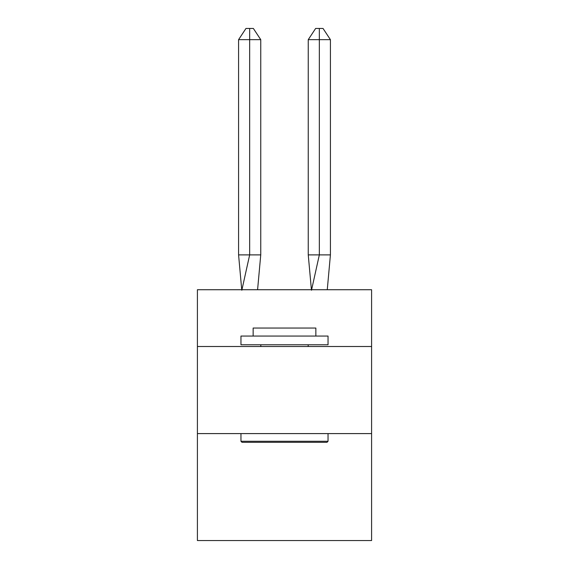 <?xml version="1.0" encoding="UTF-8"?>
<svg xmlns="http://www.w3.org/2000/svg" width="569" height="569" viewBox="0 0 569 569"><rect width="100%" height="100%" fill="white"/><g stroke="black" fill="none" stroke-linecap="round" stroke-linejoin="round"><path stroke-width="0.85" d="M197.407 346.507L371.593 346.507L371.593 289.728L197.407 289.728L197.407 540.55L371.593 540.55L371.593 433.599L197.407 433.599M371.593 433.599L371.593 346.507M257.586 289.728L260.751 254.891L260.751 39.659L249.663 39.659L249.663 254.891L260.751 254.891L254.094 254.891M249.663 28.45L249.663 254.891L238.582 254.891L241.733 289.728L238.582 254.891L241.733 289.728L238.582 254.891L241.733 289.728L238.582 254.891L241.733 289.728L238.582 254.891L241.733 289.728L238.582 254.891L241.733 289.728L238.582 254.891L241.733 289.728L238.582 254.891L241.733 289.728L238.582 254.891L241.733 289.728L238.582 254.891L241.733 289.728L238.582 254.891L241.733 289.728L238.582 254.891L241.733 289.728L238.582 254.891L241.733 289.728L238.582 254.891L241.733 289.728L238.582 254.891L241.733 289.728L238.582 254.891L241.733 289.728L238.582 254.891L241.733 289.728L238.582 254.891L241.733 289.728L238.582 254.891L241.733 289.728L238.582 254.891L238.582 39.659L245.972 28.45L253.361 28.45L260.751 39.659M319.337 39.659L319.337 28.45L323.028 28.45L330.418 39.659L319.337 39.659L319.337 28.45L319.337 39.659L319.337 28.45L319.337 39.659L319.337 28.45L319.337 39.659L319.337 28.45L319.337 39.659L319.337 28.45L319.337 39.659L319.337 28.45L319.337 39.659L319.337 28.45L319.337 39.659L319.337 28.45L319.337 39.659L319.337 28.45L319.337 39.659L319.337 28.45L319.337 39.659L319.337 28.45L319.337 39.659L319.337 28.45L319.337 39.659L319.337 28.45L319.337 39.659L319.337 28.45L319.337 39.659L319.337 28.45L319.337 39.659L319.337 28.45L319.337 39.659L319.337 28.45L319.337 39.659L319.337 28.45L319.337 39.659L319.337 28.45L319.337 39.659L308.249 39.659L308.249 254.891L319.337 254.891L319.337 39.659M241.996 442.312L240.957 441.267L328.043 441.267L327.004 442.312L241.996 442.312M328.043 336.059L328.043 344.764L240.957 344.764L240.957 336.059L328.043 336.059M253.148 336.059L253.148 328.043L315.852 328.043L315.852 336.059M328.043 433.599L328.043 441.267M240.957 433.599L240.957 441.267M308.192 344.764L308.192 346.507M260.808 344.764L260.808 346.507M238.582 39.659L249.663 39.659L249.663 254.891L249.663 39.659L249.663 254.891L249.663 39.659L249.663 254.891L249.663 39.659L249.663 254.891L249.663 39.659L249.663 254.891L249.663 39.659L249.663 254.891L249.663 39.659L249.663 254.891L249.663 39.659L249.663 254.891L249.663 39.659L249.663 254.891L249.663 39.659L249.663 254.891L249.663 39.659L249.663 254.891L249.663 39.659L249.663 254.891L249.663 39.659L249.663 254.891L249.663 39.659L249.663 254.891L249.663 39.659L249.663 254.891L249.663 39.659L249.663 254.891L249.663 39.659L249.663 254.891L249.663 39.659L249.663 254.891L249.663 39.659L249.663 254.891L241.825 290.247M238.582 254.891L241.733 289.728M308.249 39.659L315.639 28.45L319.337 28.45M330.418 39.659L330.418 254.891L319.337 254.891L311.499 290.247M311.414 289.728L308.249 254.891M330.418 254.891L327.267 289.728"/></g></svg>
